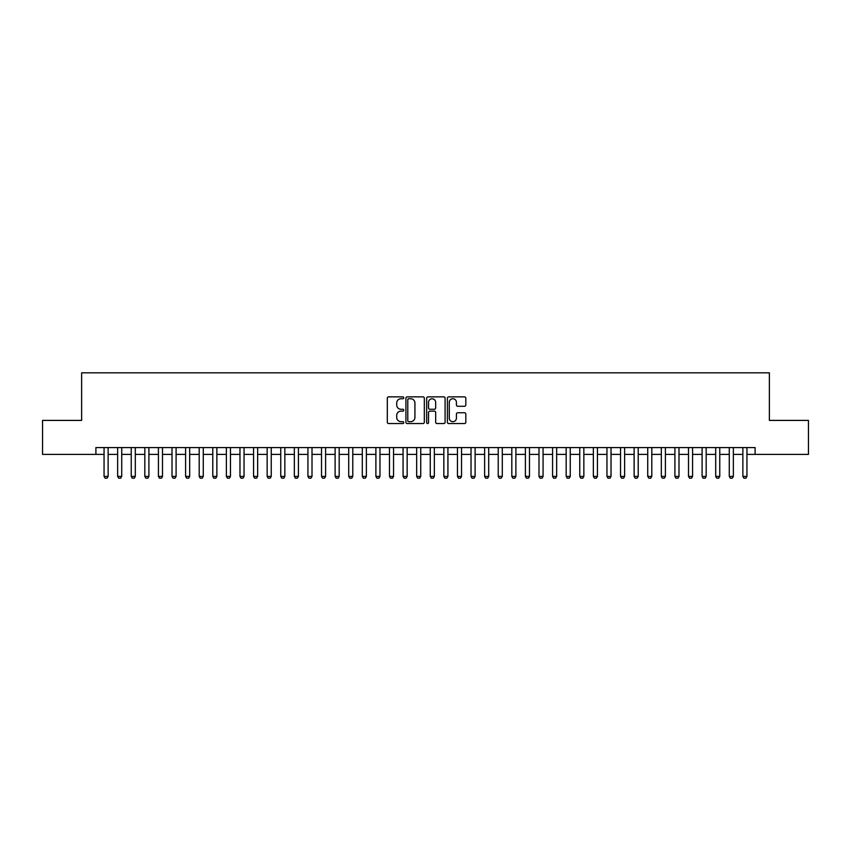 <?xml version="1.0" encoding="UTF-8"?>
<svg xmlns="http://www.w3.org/2000/svg" width="851" height="851" viewBox="0 0 851 851"><rect width="100%" height="100%" fill="white"/><g stroke="black" fill="none" stroke-linecap="round" stroke-linejoin="round"><path stroke-width="1.28" d="M403.757 397.8A0.936 0.936 0 0 0 402.821 396.864L388.641 396.864A1.33 1.33 0 0 0 387.311 398.204L387.311 422.213A1.33 1.33 0 0 0 388.641 423.553L402.821 423.553A0.936 0.936 0 0 0 403.757 422.617A0.936 0.936 0 0 0 402.821 421.681L400.981 421.681A4.266 4.266 0 0 1 396.715 417.415L396.715 415.416A4.266 4.266 0 0 1 400.981 411.139L402.821 411.139A0.936 0.936 0 0 0 403.757 410.214A0.936 0.936 0 0 0 402.821 409.278L400.981 409.278A4.266 4.266 0 0 1 396.715 405.002L396.715 403.002A4.266 4.266 0 0 1 400.981 398.736L402.821 398.736A0.936 0.936 0 0 0 403.757 397.8M464.486 406.278A1.33 1.33 0 0 0 465.827 404.938L465.827 398.204A1.33 1.33 0 0 0 464.486 396.864L448.743 396.864A1.33 1.33 0 0 0 447.413 398.204L447.413 422.213A1.33 1.33 0 0 0 448.743 423.553L464.486 423.553A1.33 1.33 0 0 0 465.827 422.213L465.827 414.075A1.33 1.33 0 0 0 464.486 412.746L457.753 412.746A1.33 1.33 0 0 0 456.423 414.075L456.423 418.118A3.564 3.564 0 0 1 452.849 421.681A3.564 3.564 0 0 1 449.285 418.118L449.285 402.3A3.564 3.564 0 0 1 452.849 398.736A3.564 3.564 0 0 1 456.423 402.3L456.423 404.938A1.33 1.33 0 0 0 457.753 406.278L464.486 406.278M95.897 454.381L42.55 454.381L42.55 420.405L81.622 420.405L81.622 372.834L769.378 372.834L769.378 420.405L808.45 420.405L808.45 454.381L755.103 454.381L755.103 447.583L95.897 447.583L95.897 454.381L104.056 454.381M424.33 398.204A1.33 1.33 0 0 0 423 396.864L407.257 396.864A1.33 1.33 0 0 0 405.916 398.204L405.916 422.213A1.33 1.33 0 0 0 407.257 423.553L423 423.553A1.33 1.33 0 0 0 424.33 422.213L424.33 398.204M428 396.864L443.743 396.864A1.33 1.33 0 0 1 445.084 398.204L445.084 422.213A1.33 1.33 0 0 1 443.743 423.553L437.01 423.553A1.33 1.33 0 0 1 435.669 422.213L435.669 412.48A1.33 1.33 0 0 0 434.34 411.139L429.872 411.139A1.33 1.33 0 0 0 428.532 412.48L428.532 422.617A0.936 0.936 0 0 1 427.606 423.553A0.936 0.936 0 0 1 426.67 422.617L426.67 398.204A1.33 1.33 0 0 1 428 396.864M108.13 454.381L117.64 454.381M121.725 454.381L131.235 454.381M135.309 454.381L144.83 454.381M148.904 454.381L158.424 454.381M162.498 454.381L172.008 454.381M176.093 454.381L185.603 454.381M189.677 454.381L199.198 454.381M203.272 454.381L212.793 454.381M216.867 454.381L226.377 454.381M230.461 454.381L239.971 454.381M244.046 454.381L253.566 454.381M257.64 454.381L267.15 454.381M271.235 454.381L280.745 454.381M284.83 454.381L294.34 454.381M298.414 454.381L307.934 454.381M312.009 454.381L321.518 454.381M325.603 454.381L335.113 454.381M339.187 454.381L348.708 454.381M352.782 454.381L362.303 454.381M366.377 454.381L375.887 454.381M379.971 454.381L389.481 454.381M393.556 454.381L403.076 454.381M407.15 454.381L416.66 454.381M420.745 454.381L430.255 454.381M434.34 454.381L443.85 454.381M447.924 454.381L457.444 454.381M461.519 454.381L471.029 454.381M475.113 454.381L484.623 454.381M488.697 454.381L498.218 454.381M502.292 454.381L511.813 454.381M515.887 454.381L525.397 454.381M529.482 454.381L538.991 454.381M543.066 454.381L552.586 454.381M556.66 454.381L566.17 454.381M570.255 454.381L579.765 454.381M583.85 454.381L593.36 454.381M597.434 454.381L606.954 454.381M611.029 454.381L620.539 454.381M624.623 454.381L634.133 454.381M638.207 454.381L647.728 454.381M651.802 454.381L661.323 454.381M665.397 454.381L674.907 454.381M678.992 454.381L688.502 454.381M692.576 454.381L702.096 454.381M706.17 454.381L715.691 454.381M719.765 454.381L729.275 454.381M733.36 454.381L742.87 454.381M746.944 454.381L755.103 454.381M408.725 398.736A0.936 0.936 0 0 0 407.789 399.672L407.789 420.745A0.936 0.936 0 0 0 408.725 421.681L410.661 421.681A4.266 4.266 0 0 0 414.926 417.415L414.926 403.002A4.266 4.266 0 0 0 410.661 398.736L408.725 398.736M435.669 402.374A3.564 3.564 0 0 0 432.106 398.8A3.564 3.564 0 0 0 428.532 402.374L428.532 407.937A1.33 1.33 0 0 0 429.872 409.278L434.34 409.278A1.33 1.33 0 0 0 435.669 407.937L435.669 402.374M108.13 447.583L108.13 476.4L107.109 478.166L105.077 478.166L104.056 476.4L104.056 447.583M104.056 476.4L108.13 476.4M121.725 447.583L121.725 476.4L120.704 478.166L118.661 478.166L117.64 476.4L117.64 447.583M117.64 476.4L121.725 476.4M135.309 447.583L135.309 476.4L134.298 478.166L132.256 478.166L131.235 476.4L131.235 447.583M131.235 476.4L135.309 476.4M148.904 447.583L148.904 476.4L147.883 478.166L145.851 478.166L144.83 476.4L144.83 447.583M144.83 476.4L148.904 476.4M162.498 447.583L162.498 476.4L161.477 478.166L159.435 478.166L158.424 476.4L158.424 447.583M158.424 476.4L162.498 476.4M176.093 447.583L176.093 476.4L175.072 478.166L173.03 478.166L172.008 476.4L172.008 447.583M172.008 476.4L176.093 476.4M189.677 447.583L189.677 476.4L188.667 478.166L186.624 478.166L185.603 476.4L185.603 447.583M185.603 476.4L189.677 476.4M203.272 447.583L203.272 476.4L202.251 478.166L200.219 478.166L199.198 476.4L199.198 447.583M199.198 476.4L203.272 476.4M216.867 447.583L216.867 476.4L215.846 478.166L213.803 478.166L212.793 476.4L212.793 447.583M212.793 476.4L216.867 476.4M230.461 447.583L230.461 476.4L229.44 478.166L227.398 478.166L226.377 476.4L226.377 447.583M226.377 476.4L230.461 476.4M244.046 447.583L244.046 476.4L243.024 478.166L240.993 478.166L239.971 476.4L239.971 447.583M239.971 476.4L244.046 476.4M257.64 447.583L257.64 476.4L256.619 478.166L254.587 478.166L253.566 476.4L253.566 447.583M253.566 476.4L257.64 476.4M271.235 447.583L271.235 476.4L270.214 478.166L268.171 478.166L267.15 476.4L267.15 447.583M267.15 476.4L271.235 476.4M284.83 447.583L284.83 476.4L283.808 478.166L281.766 478.166L280.745 476.4L280.745 447.583M280.745 476.4L284.83 476.4M298.414 447.583L298.414 476.4L297.393 478.166L295.361 478.166L294.34 476.4L294.34 447.583M294.34 476.4L298.414 476.4M312.009 447.583L312.009 476.4L310.987 478.166L308.945 478.166L307.934 476.4L307.934 447.583M307.934 476.4L312.009 476.4M325.603 447.583L325.603 476.4L324.582 478.166L322.54 478.166L321.518 476.4L321.518 447.583M321.518 476.4L325.603 476.4M339.187 447.583L339.187 476.4L338.177 478.166L336.134 478.166L335.113 476.4L335.113 447.583M335.113 476.4L339.187 476.4M352.782 447.583L352.782 476.4L351.761 478.166L349.729 478.166L348.708 476.4L348.708 447.583M348.708 476.4L352.782 476.4M366.377 447.583L366.377 476.4L365.356 478.166L363.313 478.166L362.303 476.4L362.303 447.583M362.303 476.4L366.377 476.4M379.971 447.583L379.971 476.4L378.95 478.166L376.908 478.166L375.887 476.4L375.887 447.583M375.887 476.4L379.971 476.4M393.556 447.583L393.556 476.4L392.545 478.166L390.503 478.166L389.481 476.4L389.481 447.583M389.481 476.4L393.556 476.4M407.15 447.583L407.15 476.4L406.129 478.166L404.097 478.166L403.076 476.4L403.076 447.583M403.076 476.4L407.15 476.4M420.745 447.583L420.745 476.4L419.724 478.166L417.681 478.166L416.66 476.4L416.66 447.583M416.66 476.4L420.745 476.4M434.34 447.583L434.34 476.4L433.319 478.166L431.276 478.166L430.255 476.4L430.255 447.583M430.255 476.4L434.34 476.4M447.924 447.583L447.924 476.4L446.903 478.166L444.871 478.166L443.85 476.4L443.85 447.583M443.85 476.4L447.924 476.4M461.519 447.583L461.519 476.4L460.497 478.166L458.455 478.166L457.444 476.4L457.444 447.583M457.444 476.4L461.519 476.4M475.113 447.583L475.113 476.4L474.092 478.166L472.05 478.166L471.029 476.4L471.029 447.583M471.029 476.4L475.113 476.4M488.697 447.583L488.697 476.4L487.687 478.166L485.644 478.166L484.623 476.4L484.623 447.583M484.623 476.4L488.697 476.4M502.292 447.583L502.292 476.4L501.271 478.166L499.239 478.166L498.218 476.4L498.218 447.583M498.218 476.4L502.292 476.4M515.887 447.583L515.887 476.4L514.866 478.166L512.823 478.166L511.813 476.4L511.813 447.583M511.813 476.4L515.887 476.4M529.482 447.583L529.482 476.4L528.46 478.166L526.418 478.166L525.397 476.4L525.397 447.583M525.397 476.4L529.482 476.4M543.066 447.583L543.066 476.4L542.055 478.166L540.013 478.166L538.991 476.4L538.991 447.583M538.991 476.4L543.066 476.4M556.66 447.583L556.66 476.4L555.639 478.166L553.607 478.166L552.586 476.4L552.586 447.583M552.586 476.4L556.66 476.4M570.255 447.583L570.255 476.4L569.234 478.166L567.192 478.166L566.17 476.4L566.17 447.583M566.17 476.4L570.255 476.4M583.85 447.583L583.85 476.4L582.829 478.166L580.786 478.166L579.765 476.4L579.765 447.583M579.765 476.4L583.85 476.4M597.434 447.583L597.434 476.4L596.413 478.166L594.381 478.166L593.36 476.4L593.36 447.583M593.36 476.4L597.434 476.4M611.029 447.583L611.029 476.4L610.007 478.166L607.976 478.166L606.954 476.4L606.954 447.583M606.954 476.4L611.029 476.4M624.623 447.583L624.623 476.4L623.602 478.166L621.56 478.166L620.539 476.4L620.539 447.583M620.539 476.4L624.623 476.4M638.207 447.583L638.207 476.4L637.197 478.166L635.154 478.166L634.133 476.4L634.133 447.583M634.133 476.4L638.207 476.4M651.802 447.583L651.802 476.4L650.781 478.166L648.749 478.166L647.728 476.4L647.728 447.583M647.728 476.4L651.802 476.4M665.397 447.583L665.397 476.4L664.376 478.166L662.333 478.166L661.323 476.4L661.323 447.583M661.323 476.4L665.397 476.4M678.992 447.583L678.992 476.4L677.97 478.166L675.928 478.166L674.907 476.4L674.907 447.583M674.907 476.4L678.992 476.4M692.576 447.583L692.576 476.4L691.565 478.166L689.523 478.166L688.502 476.4L688.502 447.583M688.502 476.4L692.576 476.4M706.17 447.583L706.17 476.4L705.149 478.166L703.117 478.166L702.096 476.4L702.096 447.583M702.096 476.4L706.17 476.4M719.765 447.583L719.765 476.4L718.744 478.166L716.702 478.166L715.691 476.4L715.691 447.583M715.691 476.4L719.765 476.4M733.36 447.583L733.36 476.4L732.339 478.166L730.296 478.166L729.275 476.4L729.275 447.583M729.275 476.4L733.36 476.4M746.944 447.583L746.944 476.4L745.923 478.166L743.891 478.166L742.87 476.4L742.87 447.583M742.87 476.4L746.944 476.4"/></g></svg>
